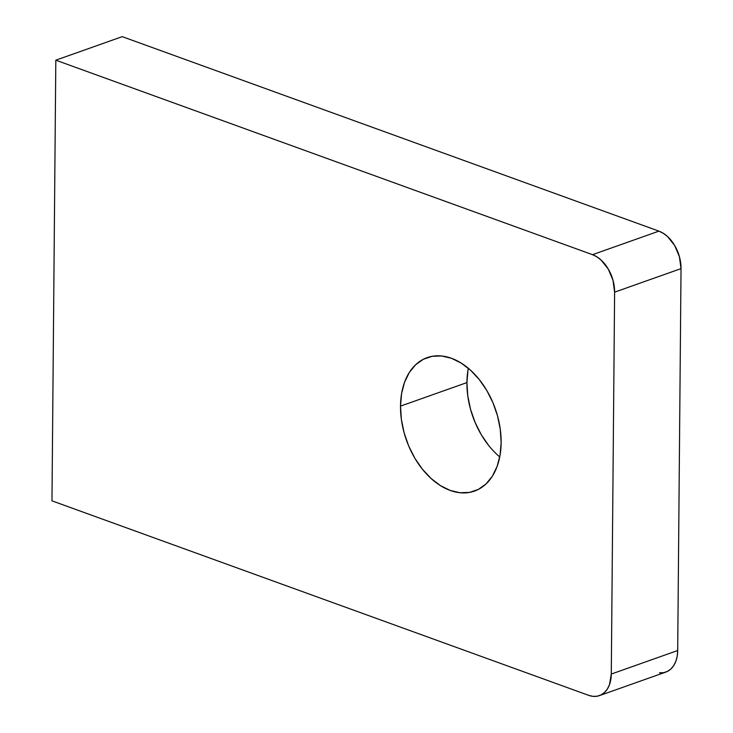 <?xml version="1.0" encoding="UTF-8"?>
<svg xmlns="http://www.w3.org/2000/svg" width="733" height="733" viewBox="0 0 733 733"><rect width="100%" height="100%" fill="white"/><g stroke="black" fill="none" stroke-linecap="round" stroke-linejoin="round"><path stroke-width="1.1" d="M468.323 368.268A70.808 47.123 -109.5 0 0 466.921 382.589L400.511 406.119A70.808 47.123 70.5 0 1 427.174 357.622A70.808 47.123 70.5 0 1 501.134 442.585L500.282 429.346L497.524 415.904L492.979 402.793L486.813 390.506L479.254 379.529L470.613 370.266L461.204 363.082L451.4 358.254L441.568 355.972L432.103 356.311L423.344 359.271L415.648 364.722L409.307 372.474L404.561 382.214L401.583 393.575L400.511 406.119L401.363 419.368L404.112 432.809L408.666 445.921L414.832 458.198L422.391 469.184L431.031 478.447L440.441 485.631L450.245 490.459L460.077 492.741L469.541 492.402L478.301 489.442L485.988 483.991L492.338 476.239L497.084 466.5L500.062 455.138L501.134 442.585A70.808 47.123 70.5 0 1 474.471 491.092A70.808 47.123 70.5 0 1 400.511 406.119L466.921 382.589L467.773 395.829L470.531 409.271L475.085 422.382L481.251 434.669L488.801 445.646M599.429 695.617L665.848 672.079A31.464 20.945 -109.5 0 0 677.695 650.519L681.03 268.617L614.611 292.155A31.464 20.945 70.5 0 0 592.511 254.672L658.921 231.142L663.283 233.286L667.461 236.475L674.662 245.473L679.427 256.761L681.03 268.617A31.464 20.945 -109.5 0 0 658.921 231.142L122.228 36.65L55.818 60.188L51.97 500.841L588.663 695.333L51.97 500.841L55.818 60.188L122.228 36.65L658.921 231.142L592.511 254.672L55.818 60.188L592.511 254.672L596.864 256.825L601.051 260.013L608.243 269.011L613.008 280.299L614.611 292.155L681.03 268.617L677.695 650.519L611.285 674.058L614.611 292.155L611.285 674.058L609.48 684.686L607.373 689.011L604.551 692.456L601.133 694.884L597.239 696.194L593.034 696.35L588.663 695.333A31.464 20.945 70.5 0 0 599.429 695.617A31.464 20.945 70.5 0 0 611.285 674.058L677.695 650.519L677.219 656.099L675.899 661.148L673.783 665.482L670.97 668.927L667.543 671.346L663.658 672.665L659.443 672.812M468.002 370.046L466.921 382.589A70.808 47.123 -109.5 0 0 499.732 456.906"/></g></svg>

